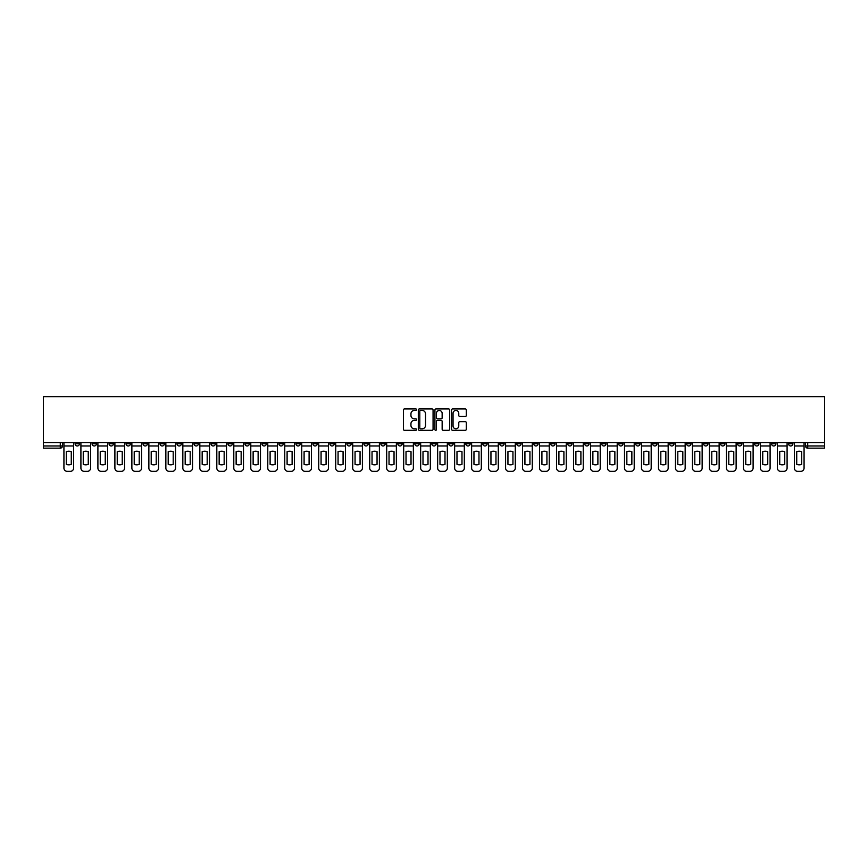 <?xml version="1.0" encoding="UTF-8"?>
<svg xmlns="http://www.w3.org/2000/svg" width="868" height="868" viewBox="0 0 868 868"><rect width="100%" height="100%" fill="white"/><g stroke="black" fill="none" stroke-linecap="round" stroke-linejoin="round"><path stroke-width="1.3" d="M416.575 409.685A0.749 0.749 0 0 0 415.826 408.936L404.477 408.936A1.074 1.074 0 0 0 403.403 410.011L403.403 429.248A1.074 1.074 0 0 0 404.477 430.311L415.826 430.311A0.749 0.749 0 0 0 416.575 429.562A0.749 0.749 0 0 0 415.826 428.814L414.361 428.814A3.418 3.418 0 0 1 410.944 425.396L410.944 423.79A3.418 3.418 0 0 1 414.361 420.372L415.826 420.372A0.749 0.749 0 0 0 416.575 419.624A0.749 0.749 0 0 0 415.826 418.875L414.361 418.875A3.418 3.418 0 0 1 410.944 415.457L410.944 413.852A3.418 3.418 0 0 1 414.361 410.434L415.826 410.434A0.749 0.749 0 0 0 416.575 409.685M635.669 442.604L635.669 443.798L640.031 443.798A2.181 2.181 0 0 1 637.85 445.978A2.181 2.181 0 0 1 635.669 443.798L635.669 442.604M533.744 442.604L533.744 443.798L538.106 443.798A2.181 2.181 0 0 1 535.925 445.978A2.181 2.181 0 0 1 533.744 443.798L533.744 442.604M516.764 442.604L516.764 443.798L521.115 443.798A2.181 2.181 0 0 1 518.934 445.978A2.181 2.181 0 0 1 516.764 443.798L516.764 442.604M414.839 442.604L414.839 443.798L419.19 443.798A2.181 2.181 0 0 1 417.009 445.978A2.181 2.181 0 0 1 414.839 443.798L414.839 442.604M397.848 442.604L397.848 443.798L402.199 443.798A2.181 2.181 0 0 1 400.029 445.978A2.181 2.181 0 0 1 397.848 443.798L397.848 442.604M380.857 442.604L380.857 443.798L385.218 443.798A2.181 2.181 0 0 1 383.038 445.978A2.181 2.181 0 0 1 380.857 443.798L380.857 442.604M346.885 442.604L346.885 443.798L351.236 443.798A2.181 2.181 0 0 1 349.066 445.978A2.181 2.181 0 0 1 346.885 443.798L346.885 442.604M312.914 443.798L312.914 442.604L312.914 443.798A2.181 2.181 0 0 0 315.084 445.978A2.181 2.181 0 0 1 312.914 443.798L317.265 443.798A2.181 2.181 0 0 1 315.084 445.978A2.181 2.181 0 0 0 317.265 443.798L317.265 442.604L317.265 443.798M295.923 443.798L295.923 442.604L295.923 443.798A2.181 2.181 0 0 0 298.104 445.978A2.181 2.181 0 0 1 295.923 443.798L300.274 443.798A2.181 2.181 0 0 1 298.104 445.978M278.932 443.798L278.932 442.604L278.932 443.798A2.181 2.181 0 0 0 281.113 445.978A2.181 2.181 0 0 1 278.932 443.798L283.293 443.798A2.181 2.181 0 0 1 281.113 445.978A2.181 2.181 0 0 0 283.293 443.798L283.293 442.604L283.293 443.798M261.952 442.604L261.952 443.798L266.302 443.798A2.181 2.181 0 0 1 264.122 445.978A2.181 2.181 0 0 1 261.952 443.798L261.952 442.604M244.96 442.604L244.96 443.798L249.322 443.798A2.181 2.181 0 0 1 247.141 445.978A2.181 2.181 0 0 1 244.96 443.798L244.96 442.604M227.969 442.604L227.969 443.798L232.331 443.798A2.181 2.181 0 0 1 230.15 445.978A2.181 2.181 0 0 1 227.969 443.798L227.969 442.604M210.989 443.798L210.989 442.604L210.989 443.798A2.181 2.181 0 0 0 213.17 445.978A2.181 2.181 0 0 1 210.989 443.798L215.34 443.798A2.181 2.181 0 0 1 213.17 445.978M177.007 443.798L177.007 442.604L177.007 443.798A2.181 2.181 0 0 0 179.188 445.978A2.181 2.181 0 0 1 177.007 443.798L181.369 443.798A2.181 2.181 0 0 1 179.188 445.978A2.181 2.181 0 0 0 181.369 443.798L181.369 442.604L181.369 443.798M160.027 443.798L160.027 442.604L160.027 443.798A2.181 2.181 0 0 0 162.207 445.978A2.181 2.181 0 0 1 160.027 443.798L164.377 443.798A2.181 2.181 0 0 1 162.207 445.978A2.181 2.181 0 0 0 164.377 443.798L164.377 442.604L164.377 443.798M143.036 443.798L143.036 442.604L143.036 443.798A2.181 2.181 0 0 0 145.216 445.978A2.181 2.181 0 0 1 143.036 443.798L147.397 443.798A2.181 2.181 0 0 1 145.216 445.978A2.181 2.181 0 0 0 147.397 443.798L147.397 442.604L147.397 443.798M126.055 443.798L126.055 442.604L126.055 443.798A2.181 2.181 0 0 0 128.225 445.978A2.181 2.181 0 0 1 126.055 443.798L130.406 443.798A2.181 2.181 0 0 1 128.225 445.978M109.064 443.798L109.064 442.604L109.064 443.798A2.181 2.181 0 0 0 111.245 445.978A2.181 2.181 0 0 1 109.064 443.798L113.415 443.798A2.181 2.181 0 0 1 111.245 445.978A2.181 2.181 0 0 0 113.415 443.798L113.415 442.604L113.415 443.798M92.073 443.798L92.073 442.604L92.073 443.798A2.181 2.181 0 0 0 94.254 445.978A2.181 2.181 0 0 1 92.073 443.798L96.435 443.798A2.181 2.181 0 0 1 94.254 445.978A2.181 2.181 0 0 0 96.435 443.798L96.435 442.604L96.435 443.798M465.237 416.477A1.074 1.074 0 0 0 466.311 415.403L466.311 410.011A1.074 1.074 0 0 0 465.237 408.936L452.629 408.936A1.074 1.074 0 0 0 451.555 410.011L451.555 429.248A1.074 1.074 0 0 0 452.629 430.311L465.237 430.311A1.074 1.074 0 0 0 466.311 429.248L466.311 422.727A1.074 1.074 0 0 0 465.237 421.653L459.845 421.653A1.074 1.074 0 0 0 458.771 422.727L458.771 425.96A2.864 2.864 0 0 1 455.917 428.814A2.864 2.864 0 0 1 453.053 425.96L453.053 413.298A2.864 2.864 0 0 1 455.917 410.434A2.864 2.864 0 0 1 458.771 413.298L458.771 415.403A1.074 1.074 0 0 0 459.845 416.477L465.237 416.477M824.6 442.604L43.4 442.604L43.4 396.654L824.6 396.654L824.6 448.159L807.717 448.159A2.181 2.181 0 0 1 805.547 445.978L824.6 445.978M433.067 410.011A1.074 1.074 0 0 0 431.993 408.936L419.385 408.936A1.074 1.074 0 0 0 418.311 410.011L418.311 429.248A1.074 1.074 0 0 0 419.385 430.311L431.993 430.311A1.074 1.074 0 0 0 433.067 429.248L433.067 410.011M436.007 408.936L448.615 408.936A1.074 1.074 0 0 1 449.689 410.011L449.689 429.248A1.074 1.074 0 0 1 448.615 430.311L443.222 430.311A1.074 1.074 0 0 1 442.148 429.248L442.148 421.447A1.074 1.074 0 0 0 441.085 420.372L437.505 420.372A1.074 1.074 0 0 0 436.43 421.447L436.43 429.562A0.749 0.749 0 0 1 435.682 430.311A0.749 0.749 0 0 1 434.933 429.562L434.933 410.011A1.074 1.074 0 0 1 436.007 408.936M805.547 442.604L805.547 445.978M62.453 442.604L62.453 445.978L62.453 442.604M60.283 442.604L60.283 448.159L43.4 448.159L43.4 445.978L62.453 445.978A2.181 2.181 0 0 1 60.283 448.159A2.181 2.181 0 0 0 62.453 445.978M43.4 442.604L43.4 445.978M792.907 442.604L792.907 443.798A2.181 2.181 0 0 1 790.737 445.978A2.181 2.181 0 0 1 788.556 443.798L792.907 443.798M788.556 442.604L788.556 443.798M775.927 442.604L775.927 443.798A2.181 2.181 0 0 1 773.746 445.978A2.181 2.181 0 0 1 771.565 443.798A2.181 2.181 0 0 0 773.746 445.978A2.181 2.181 0 0 0 775.927 443.798L771.565 443.798L771.565 442.604M758.936 442.604L758.936 443.798A2.181 2.181 0 0 1 756.755 445.978A2.181 2.181 0 0 1 754.585 443.798L758.936 443.798M754.585 442.604L754.585 443.798M741.945 442.604L741.945 443.798A2.181 2.181 0 0 1 739.775 445.978A2.181 2.181 0 0 1 737.594 443.798L741.945 443.798M737.594 442.604L737.594 443.798M724.964 443.798L724.964 442.604L724.964 443.798A2.181 2.181 0 0 1 722.784 445.978A2.181 2.181 0 0 1 720.603 443.798L724.964 443.798A2.181 2.181 0 0 1 722.784 445.978M720.603 442.604L720.603 443.798M707.973 442.604L707.973 443.798A2.181 2.181 0 0 1 705.793 445.978A2.181 2.181 0 0 1 703.622 443.798A2.181 2.181 0 0 0 705.793 445.978M703.622 442.604L703.622 443.798L707.973 443.798M690.993 442.604L690.993 443.798A2.181 2.181 0 0 1 688.812 445.978A2.181 2.181 0 0 1 686.631 443.798L690.993 443.798A2.181 2.181 0 0 1 688.812 445.978M686.631 442.604L686.631 443.798M674.002 442.604L674.002 443.798A2.181 2.181 0 0 1 671.821 445.978A2.181 2.181 0 0 1 669.64 443.798A2.181 2.181 0 0 0 671.821 445.978M669.64 442.604L669.64 443.798L674.002 443.798M657.011 442.604L657.011 443.798A2.181 2.181 0 0 1 654.83 445.978A2.181 2.181 0 0 1 652.66 443.798L657.011 443.798M652.66 442.604L652.66 443.798M640.031 442.604L640.031 443.798A2.181 2.181 0 0 1 637.85 445.978M623.04 442.604L623.04 443.798A2.181 2.181 0 0 1 620.859 445.978A2.181 2.181 0 0 1 618.678 443.798L623.04 443.798M618.678 442.604L618.678 443.798M606.048 442.604L606.048 443.798A2.181 2.181 0 0 1 603.878 445.978A2.181 2.181 0 0 1 601.698 443.798L606.048 443.798M601.698 442.604L601.698 443.798M589.068 442.604L589.068 443.798A2.181 2.181 0 0 1 586.887 445.978A2.181 2.181 0 0 1 584.707 443.798A2.181 2.181 0 0 0 586.887 445.978M584.707 442.604L584.707 443.798L589.068 443.798M572.077 442.604L572.077 443.798A2.181 2.181 0 0 1 569.896 445.978A2.181 2.181 0 0 1 567.726 443.798L572.077 443.798M567.726 442.604L567.726 443.798M555.086 442.604L555.086 443.798A2.181 2.181 0 0 1 552.916 445.978A2.181 2.181 0 0 1 550.735 443.798L555.086 443.798M550.735 442.604L550.735 443.798M538.106 442.604L538.106 443.798M521.115 442.604L521.115 443.798L521.115 442.604M504.124 442.604L504.124 443.798A2.181 2.181 0 0 1 501.954 445.978A2.181 2.181 0 0 1 499.773 443.798L504.124 443.798M499.773 442.604L499.773 443.798M487.143 442.604L487.143 443.798A2.181 2.181 0 0 1 484.962 445.978A2.181 2.181 0 0 1 482.782 443.798L487.143 443.798M482.782 442.604L482.782 443.798M470.152 442.604L470.152 443.798A2.181 2.181 0 0 1 467.971 445.978A2.181 2.181 0 0 1 465.801 443.798L470.152 443.798M465.801 442.604L465.801 443.798M453.161 442.604L453.161 443.798A2.181 2.181 0 0 1 450.991 445.978A2.181 2.181 0 0 1 448.81 443.798L453.161 443.798M448.81 442.604L448.81 443.798M436.181 442.604L436.181 443.798A2.181 2.181 0 0 1 434 445.978A2.181 2.181 0 0 1 431.819 443.798L436.181 443.798M431.819 442.604L431.819 443.798M419.19 442.604L419.19 443.798A2.181 2.181 0 0 1 417.009 445.978M402.199 442.604L402.199 443.798M385.218 443.798L385.218 442.604L385.218 443.798A2.181 2.181 0 0 1 383.038 445.978M368.227 442.604L368.227 443.798A2.181 2.181 0 0 1 366.046 445.978A2.181 2.181 0 0 1 363.876 443.798A2.181 2.181 0 0 0 366.046 445.978A2.181 2.181 0 0 0 368.227 443.798L363.876 443.798L363.876 442.604M351.236 443.798L351.236 442.604L351.236 443.798A2.181 2.181 0 0 1 349.066 445.978M334.256 442.604L334.256 443.798A2.181 2.181 0 0 1 332.075 445.978A2.181 2.181 0 0 1 329.894 443.798A2.181 2.181 0 0 0 332.075 445.978M329.894 442.604L329.894 443.798L334.256 443.798M300.274 442.604L300.274 443.798L300.274 442.604M266.302 443.798L266.302 442.604L266.302 443.798A2.181 2.181 0 0 1 264.122 445.978M249.322 443.798L249.322 442.604L249.322 443.798A2.181 2.181 0 0 1 247.141 445.978M232.331 443.798L232.331 442.604L232.331 443.798A2.181 2.181 0 0 1 230.15 445.978M215.34 442.604L215.34 443.798L215.34 442.604M198.36 443.798L198.36 442.604L198.36 443.798A2.181 2.181 0 0 1 196.179 445.978A2.181 2.181 0 0 1 193.998 443.798L198.36 443.798A2.181 2.181 0 0 1 196.179 445.978M193.998 442.604L193.998 443.798M130.406 442.604L130.406 443.798L130.406 442.604M79.444 442.604L79.444 443.798A2.181 2.181 0 0 1 77.263 445.978A2.181 2.181 0 0 1 75.093 443.798A2.181 2.181 0 0 0 77.263 445.978A2.181 2.181 0 0 0 79.444 443.798L79.444 442.604M75.093 442.604L75.093 443.798L79.444 443.798M420.557 410.434A0.749 0.749 0 0 0 419.808 411.182L419.808 428.065A0.749 0.749 0 0 0 420.557 428.814L422.108 428.814A3.418 3.418 0 0 0 425.526 425.396L425.526 413.852A3.418 3.418 0 0 0 422.108 410.434L420.557 410.434M442.148 413.342A2.864 2.864 0 0 0 439.295 410.488A2.864 2.864 0 0 0 436.43 413.342L436.43 417.812A1.074 1.074 0 0 0 437.505 418.875L441.085 418.875A1.074 1.074 0 0 0 442.148 417.812L442.148 413.342M63.928 445.978L63.928 468.08A3.266 3.266 149.7 0 0 67.194 471.346L70.351 471.346A3.266 3.266 -30.3 0 0 73.617 468.08L73.617 445.978L63.928 445.978L63.928 442.604M73.617 445.978L73.617 442.604M71.274 464.337L71.274 451.685A6.749 6.749 149.7 0 0 66.272 451.685L66.272 464.337A6.749 6.749 -30.3 0 0 71.274 464.337M80.908 445.978L80.908 468.08A3.266 3.266 149.7 0 0 84.185 471.346L87.343 471.346A3.266 3.266 -30.3 0 0 90.608 468.08L90.608 445.978L80.908 445.978L80.908 442.604M90.608 445.978L90.608 442.604M88.265 464.337L88.265 451.685A6.749 6.749 149.7 0 0 83.252 451.685L83.252 464.337A6.749 6.749 -30.3 0 0 88.265 464.337M97.9 445.978L97.9 468.08A3.266 3.266 149.7 0 0 101.165 471.346L104.323 471.346A3.266 3.266 -30.3 0 0 107.589 468.08L107.589 445.978L97.9 445.978L97.9 442.604M107.589 445.978L107.589 442.604M105.256 464.337L105.256 451.685A6.749 6.749 149.7 0 0 100.243 451.685L100.243 464.337A6.749 6.749 -30.3 0 0 105.256 464.337M114.891 445.978L114.891 468.08A3.266 3.266 149.7 0 0 118.157 471.346L121.314 471.346A3.266 3.266 -30.3 0 0 124.58 468.08L124.58 445.978L114.891 445.978L114.891 442.604M124.58 445.978L124.58 442.604M122.236 464.337L122.236 451.685A6.749 6.749 149.7 0 0 117.234 451.685L117.234 464.337A6.749 6.749 -30.3 0 0 122.236 464.337M131.871 445.978L131.871 468.08A3.266 3.266 149.7 0 0 135.148 471.346L138.305 471.346A3.266 3.266 -30.3 0 0 141.571 468.08L141.571 445.978L131.871 445.978L131.871 442.604M141.571 445.978L141.571 442.604M139.227 464.337L139.227 451.685A6.749 6.749 149.7 0 0 134.214 451.685L134.214 464.337A6.749 6.749 -30.3 0 0 139.227 464.337M148.862 445.978L148.862 468.08A3.266 3.266 149.7 0 0 152.128 471.346L155.285 471.346A3.266 3.266 -30.3 0 0 158.551 468.08L158.551 445.978L148.862 445.978L148.862 442.604M158.551 445.978L158.551 442.604M156.218 464.337L156.218 451.685A6.749 6.749 149.7 0 0 151.206 451.685L151.206 464.337A6.749 6.749 -30.3 0 0 156.218 464.337M165.853 445.978L165.853 468.08A3.266 3.266 149.7 0 0 169.119 471.346L172.276 471.346A3.266 3.266 -30.3 0 0 175.542 468.08L175.542 445.978L165.853 445.978L165.853 442.604M175.542 445.978L175.542 442.604M173.199 464.337L173.199 451.685A6.749 6.749 149.7 0 0 168.197 451.685L168.197 464.337A6.749 6.749 -30.3 0 0 173.199 464.337M182.833 445.978L182.833 468.08A3.266 3.266 149.7 0 0 186.099 471.346L189.267 471.346A3.266 3.266 -30.3 0 0 192.533 468.08L192.533 445.978L182.833 445.978L182.833 442.604M192.533 445.978L192.533 442.604M190.19 464.337L190.19 451.685A6.749 6.749 149.7 0 0 185.177 451.685L185.177 464.337A6.749 6.749 -30.3 0 0 190.19 464.337M199.824 445.978L199.824 468.08A3.266 3.266 149.7 0 0 203.09 471.346L206.248 471.346A3.266 3.266 -30.3 0 0 209.513 468.08L209.513 445.978L199.824 445.978L199.824 442.604M209.513 445.978L209.513 442.604M207.181 464.337L207.181 451.685A6.749 6.749 149.7 0 0 202.168 451.685L202.168 464.337A6.749 6.749 -30.3 0 0 207.181 464.337M216.816 445.978L216.816 468.08A3.266 3.266 149.7 0 0 220.081 471.346L223.239 471.346A3.266 3.266 -30.3 0 0 226.505 468.08L226.505 445.978L216.816 445.978L216.816 442.604M226.505 445.978L226.505 442.604M224.161 464.337L224.161 451.685A6.749 6.749 149.7 0 0 219.148 451.685L219.148 464.337A6.749 6.749 -30.3 0 0 224.161 464.337M233.796 445.978L233.796 468.08A3.266 3.266 149.7 0 0 237.062 471.346L240.23 471.346A3.266 3.266 -30.3 0 0 243.496 468.08L243.496 445.978L233.796 445.978L233.796 442.604M243.496 445.978L243.496 442.604M241.152 464.337L241.152 451.685A6.749 6.749 149.7 0 0 236.139 451.685L236.139 464.337A6.749 6.749 -30.3 0 0 241.152 464.337M250.787 445.978L250.787 468.08A3.266 3.266 149.7 0 0 254.053 471.346L257.21 471.346A3.266 3.266 -30.3 0 0 260.476 468.08L260.476 445.978L250.787 445.978L250.787 442.604M260.476 445.978L260.476 442.604M258.132 464.337L258.132 451.685A6.749 6.749 149.7 0 0 253.131 451.685L253.131 464.337A6.749 6.749 -30.3 0 0 258.132 464.337M267.778 445.978L267.778 468.08A3.266 3.266 149.7 0 0 271.044 471.346L274.201 471.346A3.266 3.266 -30.3 0 0 277.467 468.08L277.467 445.978L267.778 445.978L267.778 442.604M277.467 445.978L277.467 442.604M275.123 464.337L275.123 451.685A6.749 6.749 149.7 0 0 270.111 451.685L270.111 464.337A6.749 6.749 -30.3 0 0 275.123 464.337M284.758 445.978L284.758 468.08A3.266 3.266 149.7 0 0 288.024 471.346L291.181 471.346A3.266 3.266 -30.3 0 0 294.458 468.08L294.458 445.978L284.758 445.978L284.758 442.604M294.458 445.978L294.458 442.604M292.115 464.337L292.115 451.685A6.749 6.749 149.7 0 0 287.102 451.685L287.102 464.337A6.749 6.749 -30.3 0 0 292.115 464.337M301.749 445.978L301.749 468.08A3.266 3.266 149.7 0 0 305.015 471.346L308.173 471.346A3.266 3.266 -30.3 0 0 311.438 468.08L311.438 445.978L301.749 445.978L301.749 442.604M311.438 445.978L311.438 442.604M309.095 464.337L309.095 451.685A6.749 6.749 149.7 0 0 304.093 451.685L304.093 464.337A6.749 6.749 -30.3 0 0 309.095 464.337M318.74 445.978L318.74 468.08A3.266 3.266 149.7 0 0 322.006 471.346L325.164 471.346A3.266 3.266 -30.3 0 0 328.429 468.08L328.429 445.978L318.74 445.978L318.74 442.604M328.429 445.978L328.429 442.604M326.086 464.337L326.086 451.685A6.749 6.749 149.7 0 0 321.073 451.685L321.073 464.337A6.749 6.749 -30.3 0 0 326.086 464.337M335.721 445.978L335.721 468.08A3.266 3.266 149.7 0 0 338.987 471.346L342.144 471.346A3.266 3.266 -30.3 0 0 345.421 468.08L345.421 445.978L335.721 445.978L335.721 442.604M345.421 445.978L345.421 442.604M343.077 464.337L343.077 451.685A6.749 6.749 149.7 0 0 338.064 451.685L338.064 464.337A6.749 6.749 -30.3 0 0 343.077 464.337M352.712 445.978L352.712 468.08A3.266 3.266 149.7 0 0 355.978 471.346L359.135 471.346A3.266 3.266 -30.3 0 0 362.401 468.08L362.401 445.978L352.712 445.978L352.712 442.604M362.401 445.978L362.401 442.604M360.057 464.337L360.057 451.685A6.749 6.749 149.7 0 0 355.055 451.685L355.055 464.337A6.749 6.749 -30.3 0 0 360.057 464.337M369.703 445.978L369.703 468.08A3.266 3.266 149.7 0 0 372.969 471.346L376.126 471.346A3.266 3.266 -30.3 0 0 379.392 468.08L379.392 445.978L369.703 445.978L369.703 442.604M379.392 445.978L379.392 442.604M377.048 464.337L377.048 451.685A6.749 6.749 149.7 0 0 372.036 451.685L372.036 464.337A6.749 6.749 -30.3 0 0 377.048 464.337M386.683 445.978L386.683 468.08A3.266 3.266 149.7 0 0 389.949 471.346L393.106 471.346A3.266 3.266 -30.3 0 0 396.372 468.08L396.372 445.978L386.683 445.978L386.683 442.604M396.372 445.978L396.372 442.604M394.039 464.337L394.039 451.685A6.749 6.749 149.7 0 0 389.027 451.685L389.027 464.337A6.749 6.749 -30.3 0 0 394.039 464.337M403.674 445.978L403.674 468.08A3.266 3.266 149.7 0 0 406.94 471.346L410.097 471.346A3.266 3.266 -30.3 0 0 413.363 468.08L413.363 445.978L403.674 445.978L403.674 442.604M413.363 445.978L413.363 442.604M411.02 464.337L411.02 451.685A6.749 6.749 149.7 0 0 406.018 451.685L406.018 464.337A6.749 6.749 -30.3 0 0 411.02 464.337M420.665 445.978L420.665 468.08A3.266 3.266 149.7 0 0 423.931 471.346L427.089 471.346A3.266 3.266 -30.3 0 0 430.354 468.08L430.354 445.978L420.665 445.978L420.665 442.604M430.354 445.978L430.354 442.604M428.011 464.337L428.011 451.685A6.749 6.749 149.7 0 0 422.998 451.685L422.998 464.337A6.749 6.749 -30.3 0 0 428.011 464.337M437.646 445.978L437.646 468.08A3.266 3.266 149.7 0 0 440.911 471.346L444.069 471.346A3.266 3.266 -30.3 0 0 447.335 468.08L447.335 445.978L437.646 445.978L437.646 442.604M447.335 445.978L447.335 442.604M445.002 464.337L445.002 451.685A6.749 6.749 149.7 0 0 439.989 451.685L439.989 464.337A6.749 6.749 -30.3 0 0 445.002 464.337M454.637 445.978L454.637 468.08A3.266 3.266 149.7 0 0 457.903 471.346L461.06 471.346A3.266 3.266 -30.3 0 0 464.326 468.08L464.326 445.978L454.637 445.978L454.637 442.604M464.326 445.978L464.326 442.604M461.982 464.337L461.982 451.685A6.749 6.749 149.7 0 0 456.98 451.685L456.98 464.337A6.749 6.749 -30.3 0 0 461.982 464.337M471.628 445.978L471.628 468.08A3.266 3.266 149.7 0 0 474.894 471.346L478.051 471.346A3.266 3.266 -30.3 0 0 481.317 468.08L481.317 445.978L471.628 445.978L471.628 442.604M481.317 445.978L481.317 442.604M478.973 464.337L478.973 451.685A6.749 6.749 149.7 0 0 473.961 451.685L473.961 464.337A6.749 6.749 -30.3 0 0 478.973 464.337M488.608 445.978L488.608 468.08A3.266 3.266 149.7 0 0 491.874 471.346L495.031 471.346A3.266 3.266 -30.3 0 0 498.297 468.08L498.297 445.978L488.608 445.978L488.608 442.604M498.297 445.978L498.297 442.604M495.964 464.337L495.964 451.685A6.749 6.749 149.7 0 0 490.952 451.685L490.952 464.337A6.749 6.749 -30.3 0 0 495.964 464.337M505.599 445.978L505.599 468.08A3.266 3.266 149.7 0 0 508.865 471.346L512.022 471.346A3.266 3.266 -30.3 0 0 515.288 468.08L515.288 445.978L505.599 445.978L505.599 442.604M515.288 445.978L515.288 442.604M512.945 464.337L512.945 451.685A6.749 6.749 149.7 0 0 507.943 451.685L507.943 464.337A6.749 6.749 -30.3 0 0 512.945 464.337M522.579 445.978L522.579 468.08A3.266 3.266 149.7 0 0 525.856 471.346L529.013 471.346A3.266 3.266 -30.3 0 0 532.279 468.08L532.279 445.978L522.579 445.978L522.579 442.604M532.279 445.978L532.279 442.604M529.936 464.337L529.936 451.685A6.749 6.749 149.7 0 0 524.923 451.685L524.923 464.337A6.749 6.749 -30.3 0 0 529.936 464.337M539.571 445.978L539.571 468.08A3.266 3.266 149.7 0 0 542.836 471.346L545.994 471.346A3.266 3.266 -30.3 0 0 549.26 468.08L549.26 445.978L539.571 445.978L539.571 442.604M549.26 445.978L549.26 442.604M546.927 464.337L546.927 451.685A6.749 6.749 149.7 0 0 541.914 451.685L541.914 464.337A6.749 6.749 -30.3 0 0 546.927 464.337M556.562 445.978L556.562 468.08A3.266 3.266 149.7 0 0 559.827 471.346L562.985 471.346A3.266 3.266 -30.3 0 0 566.251 468.08L566.251 445.978L556.562 445.978L556.562 442.604M566.251 445.978L566.251 442.604M563.907 464.337L563.907 451.685A6.749 6.749 149.7 0 0 558.905 451.685L558.905 464.337A6.749 6.749 -30.3 0 0 563.907 464.337M573.542 445.978L573.542 468.08A3.266 3.266 149.7 0 0 576.819 471.346L579.976 471.346A3.266 3.266 -30.3 0 0 583.242 468.08L583.242 445.978L573.542 445.978L573.542 442.604M583.242 445.978L583.242 442.604M580.898 464.337L580.898 451.685A6.749 6.749 149.7 0 0 575.885 451.685L575.885 464.337A6.749 6.749 -30.3 0 0 580.898 464.337M590.533 445.978L590.533 468.08A3.266 3.266 149.7 0 0 593.799 471.346L596.956 471.346A3.266 3.266 -30.3 0 0 600.222 468.08L600.222 445.978L590.533 445.978L590.533 442.604M600.222 445.978L600.222 442.604M597.889 464.337L597.889 451.685A6.749 6.749 149.7 0 0 592.877 451.685L592.877 464.337A6.749 6.749 -30.3 0 0 597.889 464.337M607.524 445.978L607.524 468.08A3.266 3.266 149.7 0 0 610.79 471.346L613.947 471.346A3.266 3.266 -30.3 0 0 617.213 468.08L617.213 445.978L607.524 445.978L607.524 442.604M617.213 445.978L617.213 442.604M614.87 464.337L614.87 451.685A6.749 6.749 149.7 0 0 609.868 451.685L609.868 464.337A6.749 6.749 -30.3 0 0 614.87 464.337M624.504 445.978L624.504 468.08A3.266 3.266 149.7 0 0 627.77 471.346L630.938 471.346A3.266 3.266 -30.3 0 0 634.204 468.08L634.204 445.978L624.504 445.978L624.504 442.604M634.204 445.978L634.204 442.604M631.861 464.337L631.861 451.685A6.749 6.749 149.7 0 0 626.848 451.685L626.848 464.337A6.749 6.749 -30.3 0 0 631.861 464.337M641.495 445.978L641.495 468.08A3.266 3.266 149.7 0 0 644.761 471.346L647.919 471.346A3.266 3.266 -30.3 0 0 651.184 468.08L651.184 445.978L641.495 445.978L641.495 442.604M651.184 445.978L651.184 442.604M648.852 464.337L648.852 451.685A6.749 6.749 149.7 0 0 643.839 451.685L643.839 464.337A6.749 6.749 -30.3 0 0 648.852 464.337M658.486 445.978L658.486 468.08A3.266 3.266 149.7 0 0 661.752 471.346L664.91 471.346A3.266 3.266 -30.3 0 0 668.176 468.08L668.176 445.978L658.486 445.978L658.486 442.604M668.176 445.978L668.176 442.604M665.832 464.337L665.832 451.685A6.749 6.749 149.7 0 0 660.819 451.685L660.819 464.337A6.749 6.749 -30.3 0 0 665.832 464.337M675.467 445.978L675.467 468.08A3.266 3.266 149.7 0 0 678.733 471.346L681.901 471.346A3.266 3.266 -30.3 0 0 685.167 468.08L685.167 445.978L675.467 445.978L675.467 442.604M685.167 445.978L685.167 442.604M682.823 464.337L682.823 451.685A6.749 6.749 149.7 0 0 677.81 451.685L677.81 464.337A6.749 6.749 -30.3 0 0 682.823 464.337M692.458 445.978L692.458 468.08A3.266 3.266 149.7 0 0 695.724 471.346L698.881 471.346A3.266 3.266 -30.3 0 0 702.147 468.08L702.147 445.978L692.458 445.978L692.458 442.604M702.147 445.978L702.147 442.604M699.803 464.337L699.803 451.685A6.749 6.749 149.7 0 0 694.801 451.685L694.801 464.337A6.749 6.749 -30.3 0 0 699.803 464.337M709.449 445.978L709.449 468.08A3.266 3.266 149.7 0 0 712.715 471.346L715.872 471.346A3.266 3.266 -30.3 0 0 719.138 468.08L719.138 445.978L709.449 445.978L709.449 442.604M719.138 445.978L719.138 442.604M716.794 464.337L716.794 451.685A6.749 6.749 149.7 0 0 711.782 451.685L711.782 464.337A6.749 6.749 -30.3 0 0 716.794 464.337M726.429 445.978L726.429 468.08A3.266 3.266 149.7 0 0 729.695 471.346L732.852 471.346A3.266 3.266 -30.3 0 0 736.129 468.08L736.129 445.978L726.429 445.978L726.429 442.604M736.129 445.978L736.129 442.604M733.785 464.337L733.785 451.685A6.749 6.749 149.7 0 0 728.773 451.685L728.773 464.337A6.749 6.749 -30.3 0 0 733.785 464.337M743.42 445.978L743.42 468.08A3.266 3.266 149.7 0 0 746.686 471.346L749.843 471.346A3.266 3.266 -30.3 0 0 753.109 468.08L753.109 445.978L743.42 445.978L743.42 442.604M753.109 445.978L753.109 442.604M750.766 464.337L750.766 451.685A6.749 6.749 149.7 0 0 745.764 451.685L745.764 464.337A6.749 6.749 -30.3 0 0 750.766 464.337M760.411 445.978L760.411 468.08A3.266 3.266 149.7 0 0 763.677 471.346L766.835 471.346A3.266 3.266 -30.3 0 0 770.1 468.08L770.1 445.978L760.411 445.978L760.411 442.604M770.1 445.978L770.1 442.604M767.757 464.337L767.757 451.685A6.749 6.749 149.7 0 0 762.744 451.685L762.744 464.337A6.749 6.749 -30.3 0 0 767.757 464.337M777.392 445.978L777.392 468.08A3.266 3.266 149.7 0 0 780.658 471.346L783.815 471.346A3.266 3.266 -30.3 0 0 787.092 468.08L787.092 445.978L777.392 445.978L777.392 442.604M787.092 445.978L787.092 442.604M784.748 464.337L784.748 451.685A6.749 6.749 149.7 0 0 779.735 451.685L779.735 464.337A6.749 6.749 -30.3 0 0 784.748 464.337M794.383 445.978L794.383 468.08A3.266 3.266 149.7 0 0 797.649 471.346L800.806 471.346A3.266 3.266 -30.3 0 0 804.072 468.08L804.072 445.978L794.383 445.978L794.383 442.604M804.072 445.978L804.072 442.604M801.728 464.337L801.728 451.685A6.749 6.749 149.7 0 0 796.726 451.685L796.726 464.337A6.749 6.749 -30.3 0 0 801.728 464.337M807.717 442.604L807.717 448.159"/></g></svg>
